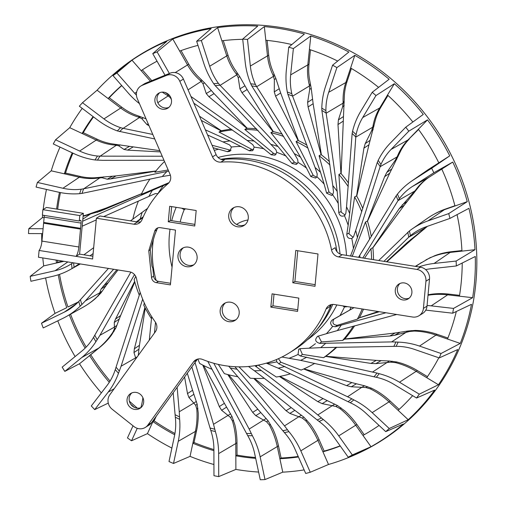 <?xml version="1.0" encoding="UTF-8"?>
<svg xmlns="http://www.w3.org/2000/svg" width="505" height="505" viewBox="0 0 505 505"><rect width="100%" height="100%" fill="white"/><g stroke="black" fill="none" stroke-linecap="round" stroke-linejoin="round"><path stroke-width="0.76" d="M79.279 221.007L42.37 215.111L42.874 209.67L79.784 215.566L79.279 221.007L80.333 220.35A3.503 0.966 99.1 0 1 80.573 220.287A3.503 0.966 99.1 0 1 81.071 223.09L44.162 217.194A3.503 0.966 -80.9 0 0 44.162 215.395M79.784 215.566L83.369 213.331L79.588 254.116L75.996 256.351A8.402 2.317 99.1 0 0 78.856 246.989L80.579 228.323L43.676 222.408L44.162 217.194M80.579 228.323L81.071 223.09M83.369 213.331L46.46 207.435L42.874 209.67M79.588 254.116L92.857 256.231M96.404 218.223L133.882 224.214A8.402 7.859 -121.9 0 0 139.083 223.191A8.402 7.859 -121.9 0 0 142.044 219.656A104.358 97.553 58.1 0 1 168.045 183.687A8.402 7.859 -121.9 0 0 170.015 174.212L137.303 98.658A10.504 9.822 58.1 0 1 140.857 86.02A10.504 9.822 58.1 0 1 142.246 85.313L166.536 75.403A10.504 9.822 58.1 0 1 179.818 81.311L212.523 156.866A8.402 7.859 -121.9 0 0 220.874 162.124A104.358 97.553 58.1 0 1 243.442 163.083A104.358 97.553 58.1 0 1 331.539 249.931A8.402 7.859 -121.9 0 0 338.634 256.925L416.909 269.43A10.504 9.822 58.1 0 1 425.936 281.216L423.411 308.404A10.504 9.822 58.1 0 1 418.998 315.726A10.504 9.822 58.1 0 1 412.497 317.007L334.222 304.502A8.402 7.859 -121.9 0 0 329.02 305.525A8.402 7.859 -121.9 0 0 326.053 309.06A104.358 97.553 58.1 0 1 289.232 352.932A104.358 97.553 58.1 0 1 224.656 365.626A104.358 97.553 58.1 0 1 202.568 359.453A8.402 7.859 -121.9 0 0 195.586 359.983A8.402 7.859 -121.9 0 0 193.503 361.933L147.933 424.983A10.504 9.822 58.1 0 1 145.326 427.419A10.504 9.822 58.1 0 1 133.964 426.536L112.198 409.265A10.504 9.822 58.1 0 1 109.837 394.752L155.407 331.703A8.402 7.859 -121.9 0 0 155.224 321.887A104.358 97.553 58.1 0 1 136.565 278.785A8.402 7.859 -121.9 0 0 129.469 271.791L38.462 257.247L39.093 250.455L92.617 259.002L96.404 218.223L99.99 215.989L137.467 221.973A8.402 7.859 58.1 0 0 140.712 221.809M289.232 352.932L293.878 350.034A104.358 97.553 -121.9 0 0 331.33 304.584M336.98 251.623A104.358 97.553 -121.9 0 0 248.088 160.192A104.358 97.553 -121.9 0 0 221.682 159.599M157.989 227.831A5.606 5.239 58.1 0 0 156.815 229.863L154.865 234.617L150.25 249.811L148.773 250.732L151.532 277.466A5.606 5.239 -121.9 0 0 156.335 282.655L170.406 284.902L175.494 230.091L160.319 227.667A5.606 5.239 -121.9 0 0 156.853 228.348A5.606 5.239 -121.9 0 0 154.707 231.176L148.773 250.732M170.557 283.273L158.45 281.342A5.606 5.239 58.1 0 1 153.64 276.153L152.826 268.262L151.917 265.939L150.25 249.811M402.794 299.938A8.755 8.187 -121.9 0 0 408.21 298.872A8.755 8.187 -121.9 0 0 411.676 289.851A8.755 8.187 -121.9 0 0 404.372 282.945A8.755 8.187 -121.9 0 0 398.95 284.012A8.755 8.187 -121.9 0 0 395.484 293.033A8.755 8.187 -121.9 0 0 402.794 299.938M170.797 97.616A8.755 8.187 -121.9 0 0 158.576 93.286A8.755 8.187 -121.9 0 0 155.616 103.815A8.755 8.187 -121.9 0 0 167.837 108.146A8.755 8.187 -121.9 0 0 170.797 97.616M128.554 395.516A8.755 8.187 -121.9 0 0 129.368 406.512A8.755 8.187 -121.9 0 0 139.986 408.343A8.755 8.187 -121.9 0 0 142.164 406.31A8.755 8.187 -121.9 0 0 141.349 395.308A8.755 8.187 -121.9 0 0 130.732 393.483A8.755 8.187 -121.9 0 0 128.554 395.516M237.571 226.783A10.302 9.633 -121.9 0 0 243.947 225.533A10.302 9.633 -121.9 0 0 248.024 214.909A10.302 9.633 -121.9 0 0 239.427 206.785A10.302 9.633 -121.9 0 0 233.051 208.041A10.302 9.633 -121.9 0 0 228.973 218.659A10.302 9.633 -121.9 0 0 237.571 226.783M228.771 321.66A10.018 9.361 -121.9 0 0 234.97 320.441A10.018 9.361 -121.9 0 0 238.934 310.12A10.018 9.361 -121.9 0 0 230.577 302.217A10.018 9.361 -121.9 0 0 224.378 303.436A10.018 9.361 -121.9 0 0 220.407 313.763A10.018 9.361 -121.9 0 0 228.771 321.66M186.642 266.703A10.075 9.418 -121.9 0 0 192.872 265.478A10.075 9.418 -121.9 0 0 196.862 255.094A10.075 9.418 -121.9 0 0 188.453 247.153A10.075 9.418 -121.9 0 0 182.223 248.378A10.075 9.418 -121.9 0 0 178.233 258.756A10.075 9.418 -121.9 0 0 186.642 266.703M292.793 282.75L295.791 250.423L318.005 253.971L315.006 286.297L292.793 282.75L294.907 281.436L297.754 250.739M272.062 293.834L298.821 298.108L297.584 311.389L270.832 307.109L272.062 293.834M168.266 221.783L169.699 206.292L196.186 210.522L194.747 226.019L168.266 221.783L170.374 220.47L171.662 206.602M43.67 222.415A8.402 2.317 -80.9 0 1 43.607 223.197L41.947 241.093A8.402 2.317 -80.9 0 1 39.093 250.455M220.874 162.124L224.46 159.889A8.402 7.859 58.1 0 1 216.115 154.631L183.403 79.07A10.504 9.822 -121.9 0 0 170.128 73.162L145.838 83.079A10.504 9.822 -121.9 0 0 144.449 83.786L140.857 86.02M168.84 107.401A8.755 8.187 58.1 0 1 157.724 102.496A8.755 8.187 58.1 0 1 159.687 92.712M418.998 315.726L422.584 313.491A10.504 9.822 -121.9 0 0 427.003 306.169L429.521 278.981A10.504 9.822 -121.9 0 0 420.495 267.195L342.22 254.69A8.402 7.859 58.1 0 1 335.124 247.696L331.539 249.931M326.053 309.06L329.639 306.819A8.402 7.859 58.1 0 1 330.977 304.666M409.214 298.127A8.755 8.187 58.1 0 1 404.903 298.625A8.755 8.187 58.1 0 1 397.776 292.357A8.755 8.187 58.1 0 1 400.061 283.438M145.326 427.419L148.912 425.185A10.504 9.822 -121.9 0 0 151.525 422.748L197.089 359.699A8.402 7.859 58.1 0 1 197.543 359.124M140.99 407.598A8.755 8.187 58.1 0 1 131.054 404.688A8.755 8.187 58.1 0 1 130.669 394.197A8.755 8.187 58.1 0 1 131.837 392.909M244.957 224.801A10.302 9.633 58.1 0 1 239.686 225.47A10.302 9.633 58.1 0 1 231.258 217.983A10.302 9.633 58.1 0 1 234.15 207.454M235.98 319.709A10.018 9.361 58.1 0 1 230.88 320.347A10.018 9.361 58.1 0 1 222.699 313.087A10.018 9.361 58.1 0 1 225.476 302.855M193.882 264.746A10.075 9.418 58.1 0 1 188.75 265.384A10.075 9.418 58.1 0 1 180.519 258.08A10.075 9.418 58.1 0 1 183.321 247.797M315.158 284.668L294.907 281.436M297.735 309.761L272.94 305.796L274.026 294.144M194.898 224.39L170.374 220.47M272.94 305.796L270.832 307.109M247.993 219.978A32.566 30.445 -121.9 0 0 237.306 223.955L236.561 224.422M282.251 134.128A126.768 118.511 -121.9 0 0 272.971 131.534L241.996 92.699L239.938 88.88L238.221 77.606L236.182 73.787A56.105 52.451 -121.9 0 1 226.777 55.885L227.976 55.114L223.279 40.634M306.971 145.15A126.768 118.511 -121.9 0 0 298.108 140.459L275.572 96.171L274.265 91.878L274.36 79.5L273.066 75.213A56.105 52.451 -121.9 0 1 267.498 55.872L268.698 55.089L267.107 40.387M329.494 161.65A126.768 118.511 -121.9 0 0 321.123 154.644L308.075 106.959L307.602 102.382L309.729 89.335L309.268 84.764A56.105 52.451 -121.9 0 1 307.804 64.892L309.003 64.091L310.48 49.825M348.507 183.069A126.768 118.511 -121.9 0 0 340.932 173.411L337.99 124.565L338.401 119.893L342.68 106.662L343.103 101.997A56.105 52.451 -121.9 0 1 345.805 82.53L347.004 81.709L351.392 68.472M362.786 208.477A126.768 118.511 -121.9 0 0 356.612 195.889L363.909 148.173L365.216 143.603L371.661 130.669L372.98 126.111A56.105 52.451 -121.9 0 1 379.728 107.95L380.934 107.123L387.973 95.445M371.301 236.555A126.768 118.511 -121.9 0 0 367.425 221.026L384.627 176.668L386.798 172.401L395.327 160.23L397.504 155.982A56.105 52.451 -121.9 0 1 407.983 139.973L418.557 129.488M373.498 259.684A126.768 118.511 -121.9 0 0 372.879 247.652L399.171 208.723L415.533 190.196A56.105 52.451 -121.9 0 1 427.722 178.114A56.105 52.451 -121.9 0 1 429.25 177.097L452.758 162.067L433.852 172.767L412.484 186.433A57.046 53.328 -121.9 0 0 399.36 198.635L398.085 200.504A177.558 165.981 -121.9 0 0 396.128 195.845L397.429 194.135A76.028 71.072 58.1 0 1 411.139 181.44A76.028 71.072 58.1 0 1 413.21 180.064L431.668 168.26L449.74 155.856L438.813 162.844A213.615 199.696 -121.9 0 0 418.386 129.255L427.495 119.881L408.804 131.167L391.072 149.429A57.046 53.328 -121.9 0 0 380.972 164.415L380.158 166.568A177.558 165.981 -121.9 0 0 377.292 162.395L378.176 160.388A76.028 71.072 58.1 0 1 390.441 142.965L405.755 127.191L423.285 114.401A227.408 212.586 58.1 0 0 394.329 83.735L375.973 95.552L362.704 117.558A57.046 53.328 -121.9 0 0 356.107 134.633L355.785 136.969A177.558 165.981 -121.9 0 0 352.149 133.465L352.566 131.262A76.028 71.072 58.1 0 1 360.74 111.302L372.204 92.289L389.128 79.247A227.408 212.586 58.1 0 0 354.813 55.323L336.885 67.588L328.698 92.308A57.046 53.328 -121.9 0 0 325.914 110.671L326.11 113.076A177.558 165.981 -121.9 0 0 321.874 110.418L321.799 108.127A76.028 71.072 58.1 0 1 325.504 86.557L332.574 65.195L348.867 52.04A227.408 212.586 58.1 0 0 310.796 35.975L293.373 48.587L290.659 74.866A57.046 53.328 -121.9 0 0 291.808 93.659L292.515 96.013A177.558 165.981 -121.9 0 0 287.882 94.321L287.313 92.049A76.028 71.072 58.1 0 1 286.373 69.886L288.721 47.18L304.376 34.043A227.408 212.586 58.1 0 0 264.336 26.588L247.482 39.434L250.354 66.048A57.046 53.328 -121.9 0 0 255.391 84.386L256.584 86.582A177.558 165.981 -121.9 0 0 251.768 85.938L250.726 83.792A76.028 71.072 58.1 0 1 245.184 62.064L242.697 39.074L257.746 26.102A227.408 212.586 58.1 0 0 217.605 27.611L201.337 40.558L209.67 66.256A57.046 53.328 -121.9 0 0 218.362 83.287L219.984 85.225A177.558 165.981 -121.9 0 0 215.206 85.654L213.741 83.735A76.028 71.072 58.1 0 1 203.856 63.466L196.653 41.265A224.58 209.941 58.1 0 1 201.337 40.558M379.362 311.711L359.32 317.841A126.768 118.511 -121.9 0 0 363.505 309.18M447.903 338.022L437.242 334.354L435.992 335.074A76.968 71.95 58.1 0 0 414.22 331.065L409.549 331.495L394.594 335.307L389.772 336.027L344.612 339.139A126.768 118.511 -121.9 0 0 354.611 325.851M427.457 376.642L417.414 370.582L416.183 371.314A76.968 71.95 58.1 0 0 395.472 362.622L390.832 362.154L375.796 363.644L370.941 363.423L325.599 356.404A126.768 118.511 -121.9 0 0 336.784 347.238M231.227 129.129A126.768 118.511 -121.9 0 0 221.064 130.845L201.299 120.405M256.609 128.813A126.768 118.511 -121.9 0 0 246.882 128.276L208.912 96.72L206.242 93.532L203.004 83.754L200.346 80.566A56.105 52.451 -121.9 0 1 187.538 64.937L188.744 64.179L181.024 50.601M227.976 55.114A56.175 52.514 58.1 0 0 234.32 68.623L239.749 76.665L247.109 89.562L273.325 131.622M297.439 163.538L294.56 162.32L270.907 132.682L272.971 131.534M237.994 74.077L220.104 85.345L222.358 87.662C245.43 111.453 263.995 131.085 278.04 146.564L292.048 163.525L296.403 164.415L298.032 162.389A110.879 103.651 58.1 0 1 306.472 168.045L310.796 176.523L315.625 178.069L316.951 176.756A110.879 103.651 58.1 0 1 324.128 184.085L326.628 193.213L331.81 195.479L332.675 194.797A110.879 103.651 58.1 0 1 338.243 203.452L338.811 212.801C339.77 215.894 341.651 216.853 344.46 215.673L344.202 215.837M251.768 85.938L294.251 153.602L297.685 159.561L298.032 162.389M270.907 132.682A126.768 118.511 58.1 0 1 283.69 136.445M268.698 55.089A56.175 52.514 58.1 0 0 272.151 69.513L275.875 78.54L280.647 92.971L298.436 140.617M316.641 177.223L313.264 175.38L296.056 141.57L298.108 140.459M274.663 75.611L256.673 86.727L258.383 89.398C275.938 116.8 289.977 139.386 300.513 157.15L306.472 168.045M287.882 94.321L315.082 167.527L317.209 173.966L316.951 176.756M296.056 141.57A126.768 118.511 58.1 0 1 308.069 148.123M309.003 64.091A56.175 52.514 58.1 0 0 309.401 78.755L311.238 88.356L313.132 103.702L321.395 154.852M332.795 194.659L329.045 192.115L319.084 155.723L321.123 154.644M310.632 85.231L292.578 96.171L293.683 99.062C305.007 128.718 313.959 153.148 320.542 172.331L324.128 184.085M321.874 110.418L332.789 185.569L333.515 192.184L332.675 194.797M319.084 155.723A126.768 118.511 58.1 0 1 329.98 165.059M347.004 81.709A56.175 52.514 58.1 0 0 344.334 95.931L341.134 173.644M345.155 215.023L341.254 212.245L341.165 211.74L338.918 174.459L340.932 173.411M344.221 102.477L326.129 113.234L326.59 116.201C331.28 146.652 334.815 171.725 337.188 191.408L338.243 203.452M352.149 133.465L346.537 206.88L345.843 213.35L344.46 215.673A110.879 103.651 58.1 0 1 348.16 225.249L346.771 234.383C347.074 237.577 348.734 238.916 351.758 238.404A110.879 103.651 58.1 0 1 353.418 248.454L350.489 256.01M338.918 174.459A126.768 118.511 58.1 0 1 348.235 186.585M380.934 107.123A56.175 52.514 58.1 0 0 375.316 120.228L368.959 144.784L356.738 196.117M353.134 237.375L349.037 233.847L349.056 233.342L354.624 196.918L356.612 195.889M373.851 126.547L355.772 137.12L355.577 140.018C353.538 169.768 351.568 194.255 349.668 213.482L348.16 225.249M377.292 162.395L355.697 230.463L353.62 236.479L352.263 238.158M354.624 196.918A126.768 118.511 58.1 0 1 361.744 211.728M409.195 139.134A56.175 52.514 58.1 0 0 400.901 150.522L389.69 173.215L367.488 221.215M352.225 256.389L365.475 222.048L367.425 221.026M398.142 156.316L380.107 166.713L357.414 237.52L353.418 248.454M358.525 257.291L396.128 195.845M365.475 222.048A126.768 118.511 58.1 0 1 369.666 239.225M428.335 177.697A56.175 52.514 58.1 0 0 419.882 185.379L404.265 205.213L372.892 247.778M364.49 258.244L370.96 248.662L372.879 247.652M415.962 190.385L398.009 200.63L362.824 257.979M370.96 248.662A126.768 118.511 58.1 0 1 371.585 259.381M378.712 260.517L409.435 230.924A76.028 71.072 58.1 0 1 412.093 228.98A76.028 71.072 58.1 0 1 427.988 220.868L448.724 213.59L467.251 201.665L454.98 205.977A213.615 199.696 -121.9 0 0 441.787 169.08M427.432 226.316L411.998 239.282L386.862 261.824M411.998 239.282L406.866 242.836L386.464 261.754M406.866 242.836L426.22 227.174A56.105 52.451 -121.9 0 1 427.053 226.448M426.466 227.174L408.633 237.281L383.952 261.356M347.15 306.699L344.46 306.964L342.75 305.866M461.93 250.549L451.47 251.698L450.189 252.418A76.968 71.95 58.1 0 0 429.345 258.112L415.262 266.356M359.32 317.841L357.344 319.16L337.308 325.283C333.13 324.961 331.962 322.929 333.824 319.198L354.011 307.665M351.026 307.185A117.293 109.648 58.1 0 1 349.744 310.057L353.967 307.659M349.744 310.057L332.195 320.031C330.036 322.19 330.194 324.305 332.675 326.369A110.879 103.651 58.1 0 1 326.381 333.717L317.803 336.242C314.52 339.442 315.12 341.822 319.614 343.381L391.653 341.904L408.091 330.99L415.407 330.396L420.116 330.636A76.899 71.887 -121.9 0 1 437.242 334.354M385.953 312.765L335.396 326.722L332.675 326.369M362.199 308.972A126.768 118.511 58.1 0 1 357.344 319.16M378.195 311.528L359.352 317.778M341.336 325.005A117.293 109.648 58.1 0 1 337.296 330.598L396.722 314.489M337.296 330.598L326.381 333.717M317.317 336.463L317.803 336.242M318.377 336.065L321.502 341.898L342.611 340.439L344.612 339.139M351.821 398.798L353.841 399.891A76.028 71.072 58.1 0 1 372.166 412.635L389.241 428.518A224.58 209.941 58.1 0 1 385.725 431.636L365.961 413.248A57.046 53.328 -121.9 0 0 350.249 402.744L348.09 401.721A177.558 165.981 -121.9 0 0 351.821 398.798L278.867 363.852L276.797 361.851L276.456 359.554M281.929 357.029L300.671 360.355L374.047 376.793A177.558 165.981 -121.9 0 0 377.027 373.069L379.186 373.681A76.028 71.072 58.1 0 1 399.505 382.228L419.289 394.165L438.447 384.747L426.738 377.683A213.615 199.696 -121.9 0 0 438.82 357.786M377.027 373.069L300.437 355.981L298.032 354.472L298.79 349.163L300.38 348.652L320.681 347.629L393.849 346.367A177.558 165.981 -121.9 0 0 395.945 342.018L398.136 342.125A76.028 71.072 58.1 0 1 419.503 346.077L441.054 353.494L460.257 343.425L447.499 339.032A213.615 199.696 -121.9 0 0 456.312 311.497M215.206 85.654L275.863 149.638L276.791 152.365L275.042 155.155L271.267 154.814L254.173 141.078L190.928 96.455M193.838 103.171L247.198 140.485L252.759 144.657L254.23 147.157L252.538 150.724L249.419 150.812L230.021 140.939L205.39 129.861M207.618 134.999L229.453 144.853L231.404 147.012L229.945 151.33L227.528 151.689L213.123 147.719M157.964 193.686L155.306 193.598L148.924 196.413A117.293 109.648 58.1 0 1 152.333 190.36L168.165 183.58M284.87 366.46A117.293 109.648 58.1 0 1 278.217 368.183L266.337 363.145M307.28 339.859A102.957 96.247 -121.9 0 0 336.829 304.919M346.499 255.372A102.957 96.247 -121.9 0 0 257.777 155.433A102.957 96.247 -121.9 0 0 218.078 157.484M348.09 401.721L345.319 400.351C318.295 387.032 295.93 376.307 278.217 368.183M321.496 417.995L323.276 419.516A76.028 71.072 58.1 0 1 338.741 435.865L352.326 454.961A224.58 209.941 58.1 0 1 348.197 457.183L332.479 435.083A57.046 53.328 -121.9 0 0 319.122 421.473L317.19 419.983A177.558 165.981 -121.9 0 0 321.496 417.995L312.216 410.35C293.916 395.731 279.423 384.311 261.3 370.556L254.905 365.696M338.741 435.865L355.709 425.223A76.968 71.95 58.1 0 0 339.941 408.583L335.92 406.474L322.152 403.628L327.253 400.623L337.485 405.553L344.846 410.956A76.899 71.887 -121.9 0 1 356.921 424.471L355.709 425.223L362.962 435.417A213.615 199.696 -121.9 0 0 363.587 435.07A213.615 199.696 -121.9 0 0 379.066 425.437M279.423 376.49L317.834 401.652L322.152 403.628M290.394 373.839A126.768 118.511 58.1 0 1 276.342 377.027L258.175 365.121M317.834 401.652L323.042 398.571L279.947 376.389M323.042 398.571L327.253 400.623M317.19 419.983L314.697 417.982C290.432 398.514 270.314 382.765 254.35 370.739L248.479 366.485M234.844 366.718L237.123 369.275C252.342 386.893 264.469 401.462 279.757 420.084L284.511 425.892L298.821 416.751L289.82 413.406L294.87 410.363L303.84 417.13L309.963 423.903A76.899 71.887 -121.9 0 1 319.084 439.609L317.885 440.373L322.929 451.805A213.615 199.696 -121.9 0 0 340.263 446.022M253.756 378.403L286.038 410.704L289.82 413.406M264.304 378.314A126.768 118.511 58.1 0 1 250.354 378.232L238.979 366.851M286.038 410.704L291.196 407.579L254.476 378.428M291.196 407.579L294.87 410.363M282.794 430.727A177.558 165.981 -121.9 0 0 287.465 429.761L288.923 431.655A76.028 71.072 58.1 0 1 300.816 450.839L310.259 472.251A224.58 209.941 58.1 0 1 305.714 473.475L294.781 448.692A57.046 53.328 -121.9 0 0 284.41 432.615L280.717 428.183C260.454 403.394 243.612 383.308 230.204 367.911L228.683 366.188M213.785 363.265L249.167 429.067L263.591 420.059L255.776 415.659L260.782 412.56L268.123 420.829L272.732 428.638A76.899 71.887 -121.9 0 1 278.476 445.795L277.277 446.572L279.877 458.71A213.615 199.696 -121.9 0 0 298.43 456.962M227.799 374.571L252.677 412.364L255.776 415.659M237.823 376.743A126.768 118.511 58.1 0 1 224.378 373.624L218.305 364.402M252.677 412.364L257.79 409.189L228.664 374.792M257.79 409.189L260.782 412.56M246.503 433.448A177.558 165.981 -121.9 0 0 251.332 433.555L252.393 435.727A76.028 71.072 58.1 0 1 260.151 456.848L265.018 479.58A224.58 209.941 58.1 0 1 260.264 479.75L254.621 453.44A57.046 53.328 -121.9 0 0 247.721 435.651L207.782 361.403M212.226 369.382A126.768 118.511 58.1 0 1 199.633 363.423L197.884 359.042M195.044 362.533L213.527 424.288L228.026 415.432L221.613 410.275L226.587 407.118L232.003 416.467L234.901 424.945A76.899 71.887 -121.9 0 1 236.996 442.752L235.797 443.548L235.835 455.819A213.615 199.696 -121.9 0 0 255.675 458.338M202.77 365.071L219.309 406.569L221.613 410.275M219.309 406.569L224.39 403.331L203.666 365.519M224.39 403.331L226.587 407.118M210.023 428.019A177.558 165.981 -121.9 0 0 214.783 429.193L215.389 431.541A76.028 71.072 58.1 0 1 218.646 453.623L218.715 476.606A224.58 209.941 58.1 0 1 213.968 475.71L213.893 449.109A57.046 53.328 -121.9 0 0 210.781 430.437L191.843 366.952M177.141 387.297L179.256 411.777L193.8 403.085L188.933 397.511L193.888 394.291L197.171 404.252L198.225 412.989A76.899 71.887 -121.9 0 1 196.584 430.613L195.384 431.428L192.853 443.257A213.615 199.696 -121.9 0 0 213.899 450.662M184.584 377.001L187.5 393.578L188.933 397.511M187.5 393.578L192.569 390.283L187.311 373.227M192.569 390.283L193.888 394.291M175.058 414.693A177.558 165.981 -121.9 0 0 179.515 416.884L179.641 419.308A76.028 71.072 58.1 0 1 178.252 441.301L173.512 463.464A224.58 209.941 58.1 0 1 169.005 461.551L174.49 435.903A57.046 53.328 -121.9 0 0 175.311 417.218L173.19 392.764M155.527 322.341L154.467 333.003M151.689 316.648L149.297 340.162M142.669 299.149L121.086 366.226L135.624 357.875L133.983 352.534L138.938 349.189L138.275 355.4M144.897 307.425L134.368 348.772L133.983 352.534M151.481 318.743A126.768 118.511 58.1 0 1 143.755 305.184L144.316 302.987M134.368 348.772L139.443 345.338L145.257 308.119M139.443 345.338L138.938 349.189M116.055 367.192A177.558 165.981 -121.9 0 0 119.325 371.055L118.467 373.296A76.028 71.072 58.1 0 1 108.19 392.101L94.719 409.599A224.58 209.941 58.1 0 1 91.291 405.957L106.883 385.706A57.046 53.328 -121.9 0 0 115.279 369.578L140.175 292.439M139.304 295.217A126.768 118.511 58.1 0 1 134.16 279.587L135.75 276.45M134.494 274.6L99.908 335.32L114.389 327.12L114.281 322.424L119.256 319.021L115.929 327.852L111.605 334.922A76.899 71.887 -121.9 0 1 99.857 347.276L89.568 355.533A213.615 199.696 -121.9 0 0 109.276 382.317M134.652 281.411L115.531 319.04L114.281 322.424M115.531 319.04L120.619 315.549L134.797 281.935M120.619 315.549L119.256 319.021M94.782 335.238A177.558 165.981 -121.9 0 0 97.206 339.682L95.906 341.677A76.028 71.072 58.1 0 1 81.797 357.515L64.81 371.39A224.58 209.941 58.1 0 1 62.178 367.122L81.842 351.063A57.046 53.328 -121.9 0 0 93.526 337.384L130.858 272.138M113.606 269.253L85.414 300.841L99.801 292.78L101.082 289.043L106.088 285.59L100.823 293.108L95.035 298.891A76.899 71.887 -121.9 0 1 89.707 302.994L88.482 303.846A76.968 71.95 58.1 0 1 82.87 307.337L66.155 316.648A76.028 71.072 58.1 0 1 62.917 318.333L43.203 327.934A224.58 209.941 58.1 0 1 41.492 323.238L64.305 312.128A57.046 53.328 -121.9 0 0 70.896 308.271A57.046 53.328 -121.9 0 0 78.73 301.542L80.409 299.724A177.558 165.981 -121.9 0 0 81.879 304.547L80.181 306.2A76.028 71.072 58.1 0 1 66.155 316.648M116.857 269.771L101.082 289.043M103.096 286.215L108.221 282.667L117.968 269.954M108.221 282.667L106.088 285.59M80.409 299.724L108.43 268.426M143.3 216.746L136.426 221.809M93.128 253.548L90.06 255.789M79.165 263.755L78.281 264.399L79.38 263.787M137.038 221.91L142.984 217.447M140.182 219.05A117.293 109.648 58.1 0 1 142.195 212.308L130.473 220.855M93.671 247.69L83.912 254.804M142.195 212.308L147.555 208.388M132.847 219.126A126.768 118.511 58.1 0 1 138.383 201.104M148.924 196.413L103.702 216.582M96.247 219.915L82.176 226.208M83.136 215.837A56.175 52.514 58.1 0 0 86.09 215.098L105.848 208.148L141.621 193.674M105.848 208.148L100.388 211.191L141.589 193.75M169.074 182.614L141.293 194.375A126.768 118.511 58.1 0 1 149.916 179.117M100.388 211.191L89.574 214.202A56.105 52.451 -121.9 0 1 83.098 216.266M152.333 190.36L82.637 221.215M82.018 193.39L79.651 193.667A76.028 71.072 58.1 0 1 58.132 192.096L36.063 187.071A224.58 209.941 58.1 0 1 37.402 182.438L62.942 188.251A57.046 53.328 -121.9 0 0 81.179 189.217L83.628 188.807A177.558 165.981 -121.9 0 0 82.018 193.39L162.32 176.535L170.381 175.222M72.24 152.826A213.615 199.696 -121.9 0 0 64.35 173.808L79.335 177.223L80.592 176.504A56.175 52.514 58.1 0 0 94.833 177.773L116.062 175.904L155.906 170.98M116.062 175.904L110.664 178.928L155.774 171.144M168.178 169.97L154.883 172.262A126.768 118.511 58.1 0 1 164.504 161.493M110.664 178.928L107.237 179.199L102.042 177.735L98.627 177.987A56.105 52.451 -121.9 0 1 79.335 177.223L62.942 188.251M100.88 177.173L83.798 188.769L168.676 171.119M163.974 160.262L102.565 160.331L95.041 159.971A76.028 71.072 58.1 0 1 74.071 153.684L53.284 143.95A224.58 209.941 58.1 0 1 55.582 139.778L79.638 151.046A57.046 53.328 -121.9 0 0 97.49 156.026L99.984 156.146A177.558 165.981 -121.9 0 0 97.427 160.205M93.116 116.611A213.615 199.696 -121.9 0 0 82.1 133.471L96.221 140.081L97.465 139.361A56.175 52.514 58.1 0 0 111.289 143.742L159.826 150.673M132.91 147.1L127.576 150.124L160.356 151.898M127.576 150.124L124.053 149.467L118.662 145.768L115.153 145.099A56.105 52.451 -121.9 0 1 96.221 140.081L79.638 151.046M117.419 144.544L100.16 156.146L162.231 156.234M154.751 138.951L117.318 130.921A76.028 71.072 58.1 0 1 97.882 120.209L79.348 106.214A224.58 209.941 58.1 0 1 82.485 102.711L103.942 118.902A57.046 53.328 -121.9 0 0 120.562 127.658L122.999 128.308A177.558 165.981 -121.9 0 0 119.622 131.647M231.012 150.351L212.043 145.232M149.007 125.695L146.911 124.552L141.791 118.65L138.376 117.072A56.105 52.451 -121.9 0 1 120.695 108.038L121.926 107.306L109.263 97.755A213.691 199.765 58.1 0 1 121.768 85.616M121.926 107.306A56.175 52.514 58.1 0 0 134.69 114.597L140.605 116.762L123.169 128.339L152.8 134.45M199.475 116.188L221.373 130.776M253.611 149.777L251.97 149.467L219.006 132.064L221.064 130.845M162.263 92.131A56.105 52.451 -121.9 0 0 167.224 95.224L170.349 97.654L171.391 99.548M219.006 132.064A126.768 118.511 58.1 0 1 232.426 129.974M188.744 64.179A56.175 52.514 58.1 0 0 197.676 76.141L204.538 82.833L214.07 93.627L247.235 128.283M276.102 154.24L273.641 153.419L244.818 129.463L246.882 128.276M244.818 129.463A126.768 118.511 58.1 0 1 258.08 130.366M348.197 457.183L365.317 449.791A227.408 212.586 58.1 0 1 352.742 455.775L354.106 455.182A227.629 212.788 -121.9 0 0 475.874 282.832A227.629 212.788 -121.9 0 0 358.007 55.411A227.629 212.788 -121.9 0 0 115.67 72.486L114.54 73.446A227.408 212.586 58.1 0 1 126.692 63.895L113.025 75.636A224.58 209.941 58.1 0 1 116.87 72.954L134.715 93.318A57.046 53.328 -121.9 0 0 136.432 95.199M151.784 80.655L142.328 69.86M97.465 139.361L83.268 132.708A213.691 199.765 58.1 0 1 93.507 116.901M80.592 176.504L65.524 173.07A213.691 199.765 58.1 0 1 72.941 153.154M57.684 209.228A213.691 199.765 58.1 0 1 60.449 192.582M62.809 261.142L57.696 262.297A213.691 199.765 58.1 0 1 57.456 260.283M78.344 301.946L67.973 306.989A213.691 199.765 58.1 0 1 59.521 274.366M86.153 347.105A213.691 199.765 58.1 0 1 70.561 314.192M110.065 381.073A213.691 199.765 58.1 0 1 90.742 354.725L99.857 347.276M137.392 408.173A213.691 199.765 58.1 0 1 129.362 401.14M174.945 433.498A213.691 199.765 58.1 0 1 154.12 420.854L156.26 416.196M213.893 449.57A213.691 199.765 58.1 0 1 194.04 442.513L196.584 430.613M255.492 457.505A213.691 199.765 58.1 0 1 237.034 455.087L236.996 442.752M298.202 456.457A213.691 199.765 58.1 0 1 281.089 457.997L278.476 445.795M340.136 445.846A213.691 199.765 58.1 0 1 324.153 451.098L319.084 439.609M364.238 434.704A213.691 199.765 58.1 0 1 364.212 434.723L356.921 424.471M399.133 409.391L390.22 401.103A76.899 71.887 -121.9 0 0 375.758 390.403L371.472 388.194L364.484 385.757L361.814 387.297L351.265 386.779L356.423 383.794L364.484 385.757M417.414 370.582A76.899 71.887 -121.9 0 0 401.248 363.202L396.64 361.952L389.323 360.999L372.759 371.907M459.563 295.337L448.775 294.093A76.899 71.887 -121.9 0 0 431.497 294.213L428.057 294.775M451.47 251.698A76.899 71.887 -121.9 0 0 434.843 255.65L425.999 259.81M454.917 205.731L445.202 209.139A76.899 71.887 -121.9 0 0 434.729 213.849L433.429 214.575A76.968 71.95 58.1 0 1 443.908 209.865L454.98 205.977M418.853 266.93A76.028 71.072 58.1 0 1 434.085 263.459L456.129 261.047A224.58 209.941 58.1 0 1 456.324 265.971L475.287 256.483A227.408 212.586 58.1 0 1 474.397 283.589A227.408 212.586 58.1 0 1 472.636 297.697L459.424 296.183A213.615 199.696 -121.9 0 0 461.311 281.5A213.615 199.696 -121.9 0 0 462.22 263.023M427.066 305.506A76.028 71.072 58.1 0 1 431.207 305.86L453.528 308.422L472.636 297.697M453.528 308.422A224.58 209.941 58.1 0 1 452.695 313.207L426.864 310.24A57.046 53.328 -121.9 0 0 425.784 310.127M460.257 343.425A227.408 212.586 58.1 0 0 471.493 304.3L452.695 313.207M441.054 353.494A224.58 209.941 58.1 0 1 439.23 357.925L414.283 349.334A57.046 53.328 -121.9 0 0 396.135 346.348L393.849 346.367M438.447 384.747A227.408 212.586 58.1 0 0 457.751 349.536L439.23 357.925M419.289 394.165A224.58 209.941 58.1 0 1 416.549 398.022L393.66 384.21A57.046 53.328 -121.9 0 0 376.326 377.304L374.047 376.793M389.241 428.518L408.223 419.724A227.408 212.586 58.1 0 0 434.685 390.075L416.549 398.022M352.326 454.961L370.998 446.723A227.408 212.586 58.1 0 0 403.388 424.023L385.725 431.636M352.742 455.775A227.408 212.586 58.1 0 1 328.515 464.48L322.929 451.805L324.153 451.098M310.259 472.251L328.515 464.48M304.136 469.902A227.408 212.586 58.1 0 1 282.762 472.162L279.877 458.71L281.089 457.997M265.018 479.58L282.762 472.162M258.611 472.055A227.408 212.586 58.1 0 1 235.879 469.423L235.835 455.819L237.034 455.087M218.715 476.606L235.879 469.423M213.937 464.512A227.408 212.586 58.1 0 1 190.05 456.375L192.853 443.257L194.04 442.513M173.512 463.464L190.05 456.375M171.883 448.08A227.408 212.586 58.1 0 1 147.422 433.637L152.939 421.618A213.615 199.696 -121.9 0 0 174.717 434.761M137.246 428.316L131.527 440.777L147.422 433.637M131.527 440.777A224.58 209.941 58.1 0 1 127.462 437.936L133.036 425.797M94.719 409.599L108.278 403.097M101.353 392.89A227.408 212.586 58.1 0 1 79.512 363.745L90.742 354.725M64.81 371.39L79.512 363.745M75.106 356.568A227.408 212.586 58.1 0 1 57.778 320.839M58.258 274.789A213.615 199.696 -121.9 0 0 66.748 307.684L55.032 313.384L41.492 323.238M55.032 313.384A227.408 212.586 58.1 0 1 45.601 277.933M73.648 262.871A177.558 165.981 -121.9 0 0 74.052 267.284L72.038 268.534A76.028 71.072 58.1 0 1 70.195 269.594A76.028 71.072 58.1 0 1 52.419 276.393L30.9 281.266A224.58 209.941 58.1 0 1 30.186 276.361L55.089 270.718A57.046 53.328 -121.9 0 0 71.577 263.717L72.972 262.764M56.143 260.075A213.615 199.696 -121.9 0 0 56.484 263.004L43.701 265.901L30.186 276.361M43.701 265.901A227.408 212.586 58.1 0 1 42.792 257.941M41.801 242.343A227.408 212.586 58.1 0 1 41.713 233.613M42.641 233.619L28.482 233.569A224.58 209.941 58.1 0 1 28.804 228.689L43.095 228.733M42.622 215.149A227.408 212.586 -121.9 0 0 42.414 217.623L28.804 228.689M59.464 192.386A213.615 199.696 -121.9 0 0 56.611 209.057M44.124 217.63L42.414 217.623M43.209 209.461A227.408 212.586 58.1 0 1 46.466 189.438M242.697 39.074A224.58 209.941 58.1 0 1 247.482 39.434M288.721 47.18A224.58 209.941 58.1 0 1 293.373 48.587M332.574 65.195A224.58 209.941 58.1 0 1 336.885 67.588M372.204 92.289A224.58 209.941 58.1 0 1 375.973 95.552M405.755 127.191A224.58 209.941 58.1 0 1 408.804 131.167M427.495 119.881A227.408 212.586 58.1 0 1 449.74 155.856M431.668 168.26A224.58 209.941 58.1 0 1 433.852 172.767M452.758 162.067A227.408 212.586 58.1 0 1 467.251 201.665M448.724 213.59A224.58 209.941 58.1 0 1 449.942 218.412L425.942 226.84A57.046 53.328 -121.9 0 0 418.178 230.337A57.046 53.328 -121.9 0 0 410.401 235.69L408.734 237.18A177.558 165.981 -121.9 0 0 407.769 232.256M456.129 261.047L475.003 249.697A227.408 212.586 58.1 0 0 468.943 208.319L449.942 218.412M65.524 173.07L64.35 173.808L51.232 170.823L37.402 182.438M51.232 170.823A227.408 212.586 58.1 0 1 60.007 147.094M83.268 132.708L82.1 133.471L69.747 127.683L55.582 139.778M69.747 127.683A227.408 212.586 58.1 0 1 82.208 108.373M121.654 85.484A213.615 199.696 -121.9 0 0 108.108 98.538L97.093 90.218L82.485 102.711M97.093 90.218A227.408 212.586 58.1 0 1 114.54 73.446M157.042 61.2A213.615 199.696 -121.9 0 0 141.141 70.643L131.982 60.183L116.87 72.954M131.982 60.183A227.408 212.586 58.1 0 1 166.776 41.385L152.75 53.644A224.58 209.941 58.1 0 1 157.112 51.908L169.371 73.478M197.985 45.362A213.615 199.696 -121.9 0 0 179.673 51.093L172.786 38.986L157.112 51.908M172.786 38.986A227.408 212.586 58.1 0 1 211.153 28.589L196.653 41.265M242.722 39.314A213.615 199.696 -121.9 0 0 221.884 40.804L217.605 27.611M221.884 40.804L226.777 55.885L209.67 66.256M291.846 44.56A213.615 199.696 -121.9 0 0 265.813 40.255L267.498 55.872L250.354 66.048M265.813 40.255L264.336 26.588M337.7 61.061A213.615 199.696 -121.9 0 0 309.401 49.465L310.796 35.975M309.401 49.465L307.804 64.892L290.659 74.866M378.58 87.378A213.615 199.696 -121.9 0 0 350.609 68.017L354.813 55.323M350.609 68.017L345.805 82.53L328.698 92.308M412.856 122.014A213.615 199.696 -121.9 0 0 387.512 95.035L394.329 83.735M387.512 95.035L379.728 107.95L362.704 117.558M418.386 129.255L407.983 139.973L391.072 149.429M411.139 181.44L426.864 170.538A76.968 71.95 58.1 0 1 428.96 169.143L438.813 162.844M475.003 249.697L461.955 251.124A213.615 199.696 -121.9 0 0 457.063 214.631M434.085 263.459L450.189 252.418L461.955 251.124M456.324 265.971L430.809 268.767A57.046 53.328 -121.9 0 0 425.652 269.594M428.013 295.255A76.968 71.95 58.1 0 1 447.512 294.813L459.424 296.183M419.503 346.077L435.992 335.074L447.499 339.032M399.505 382.228L416.183 371.314L426.738 377.683M408.223 419.724L398.117 410.319A213.615 199.696 -121.9 0 0 412.629 395.655M347.787 396.627L361.814 387.297L365.904 387.543L370.316 388.869A76.968 71.95 58.1 0 1 388.995 401.835L398.117 410.319M370.998 446.723L362.962 435.417L364.212 434.723M153.993 419.327L152.939 421.618L154.12 420.854M140.819 407.668A57.046 53.328 -121.9 0 0 142.871 397.637M130.694 404.183A213.615 199.696 -121.9 0 0 134.324 407.352M69.33 314.874A213.615 199.696 -121.9 0 0 85.111 348.147M67.973 306.989L78.174 302.116M57.696 262.297L56.484 263.004L63.92 261.319M109.263 97.755L108.108 98.538L120.695 108.038L103.942 118.902M139.462 103.639A76.028 71.072 58.1 0 1 128.447 93.229L113.025 75.636M141.141 70.643L150.408 81.21M165.04 75.245A76.028 71.072 58.1 0 1 164.327 74.02L152.75 53.644M179.673 51.093L187.538 64.937L175.197 72.587M165.072 92.465L169.358 95.142M140.605 116.762L146.052 118.858M102.389 290.994L99.801 292.78L99.283 294.175L97.168 296.669A76.968 71.95 58.1 0 1 88.482 303.846M116.958 325.365L114.389 327.12L114.395 328.9L112.987 331.974A76.968 71.95 58.1 0 1 98.639 348.128L81.797 357.515M196.363 401.424L193.8 403.085L195.65 405.244L196.78 409.012A76.968 71.95 58.1 0 1 195.384 431.428L178.252 441.301M230.602 413.803L228.026 415.432L230.476 417.439L232.458 421.056A76.968 71.95 58.1 0 1 235.797 443.548L218.646 453.623M266.179 418.462L263.591 420.059L266.589 421.782L269.361 425.058A76.968 71.95 58.1 0 1 277.277 446.572L260.151 456.848M301.434 415.173L298.821 416.751L302.293 418.071L305.752 420.835A76.968 71.95 58.1 0 1 317.885 440.373L300.816 450.839M351.265 386.779L346.588 385.643L351.852 382.588L356.423 383.794M351.852 382.588L303.966 368.865M370.941 363.423L376.276 360.387L389.323 360.999M376.276 360.387L325.788 356.271M278.463 358.676L280.849 362.205L301.138 370.064A126.768 118.511 58.1 0 0 314.767 363.36M346.588 385.643L303.644 369.003M299.913 348.709L302.381 354.396L323.579 357.679L325.605 356.404M336.115 347.251A126.768 118.511 58.1 0 1 323.579 357.679M395.945 342.018L391.653 341.904M389.772 336.027L395.162 332.991L408.091 330.99M395.162 332.991L344.713 339.025M394.594 335.307L399.878 332.341M375.796 363.644L381.016 360.677M412.093 228.98L427.817 218.072A76.968 71.95 58.1 0 1 433.429 214.575M287.465 429.761L284.511 425.892M251.332 433.555L249.167 429.067M214.783 429.193L213.527 424.288M179.515 416.884L179.256 411.777M135.877 358.727L135.624 357.875L137.322 356.726M119.325 371.055L121.086 366.226M97.206 339.682L99.908 335.32M81.879 304.547L85.414 300.841M74.052 267.284L78.281 264.399M220.824 159.296A102.957 96.247 58.1 0 1 251.761 159.182A102.957 96.247 58.1 0 1 340.061 254.028M332.757 304.408A102.957 96.247 58.1 0 1 317.052 329.399M153.381 239.503A94.555 88.388 -121.9 0 0 156.152 280.408M184.66 208.679A85.799 80.207 -121.9 0 0 184.205 209.676L181.705 208.205M185.575 208.824L184.205 209.676A87.548 81.842 58.1 0 0 180.171 222.036M353.222 326.224A126.768 118.511 58.1 0 1 342.611 340.439M80.516 229.093L43.607 223.197M41.947 241.093L78.856 246.989M133.882 224.214L137.467 221.973M212.523 156.866L216.115 154.631M183.403 79.07L179.818 81.311M166.536 75.403L170.128 73.162M145.838 83.079L142.246 85.313M342.22 254.69L338.634 256.925M423.411 308.404L427.003 306.169M429.521 278.981L425.936 281.216M416.909 269.43L420.495 267.195M197.089 359.699L193.503 361.933M147.933 424.983L151.525 422.748M158.45 281.342L156.335 282.655M156.815 229.863L154.707 231.176M151.532 277.466L153.64 276.153M247.109 89.562L241.996 92.699M294.428 162.162L291.909 163.355M280.647 92.971L275.572 96.171M313.163 175.197L310.689 176.333M313.132 103.702L308.075 106.959M328.989 191.913L326.565 193.005M343.034 121.244L337.99 124.565M341.146 211.532L338.792 212.586M368.959 144.784L363.909 148.173M349.081 233.14L346.796 234.175M389.69 173.215L384.627 176.668M352.421 255.719L351.461 256.161M404.265 205.213L399.171 208.723M415.785 266.444L421.397 262.556M334.379 318.807L332.372 319.924M335.396 326.722L337.308 325.283M319.614 343.381L321.502 341.898M276.797 361.851A110.879 103.651 58.1 0 1 267.227 363.499M298.032 354.472A110.879 103.651 58.1 0 1 289.214 358.209M315.423 343.671A110.879 103.651 58.1 0 1 309.186 348.141M344.46 306.964A110.879 103.651 58.1 0 1 339.934 315.631M276.791 152.365A110.879 103.651 58.1 0 1 286.114 156.089M254.23 147.157A110.879 103.651 58.1 0 1 263.995 148.779M231.404 147.012A110.879 103.651 58.1 0 1 241.15 146.45M214.272 150.37A110.879 103.651 58.1 0 1 218.652 149.209M157.92 193.667A110.879 103.651 58.1 0 1 163.361 185.613M255.871 366.649L257.563 365.235M317.904 414.908L334.72 404.101M91.771 213.135L82.833 219.164M229.882 150.225L227.326 151.639M169.27 95.193L157.806 102.673M251.787 149.373L249.224 150.711M214.07 93.627L208.912 96.72M202.335 80.686L188.068 89.846M273.641 153.419L271.097 154.681M244.919 85.812L239.938 88.88M238.221 77.606L239.749 76.665M237.306 73.099L236.182 73.787M218.362 83.287A179.692 167.982 -121.9 0 0 213.735 83.735M271.261 144.443A117.293 109.648 58.1 0 1 278.04 146.564M255.391 84.386A179.692 167.982 -121.9 0 0 250.726 83.792M274.177 74.506L273.066 75.213M279.208 88.747L274.265 91.878M274.36 79.5L275.875 78.54M294.251 153.602A117.293 109.648 58.1 0 1 300.513 157.15M291.808 93.659A179.692 167.982 -121.9 0 0 287.313 92.049M325.914 110.671A179.692 167.982 -121.9 0 0 321.799 108.127M356.107 134.633A179.692 167.982 -121.9 0 0 352.566 131.262M380.972 164.415A179.692 167.982 -121.9 0 0 378.176 160.388M428.96 169.143L413.21 180.064M399.36 198.635A179.692 167.982 -121.9 0 0 397.429 194.135M412.484 186.433L429.25 177.097M445.202 209.139L427.988 220.868M410.401 235.69A179.692 167.982 -121.9 0 0 409.435 230.924M448.775 294.093L431.207 305.86M396.135 346.348A179.692 167.982 -121.9 0 0 398.136 342.125M376.326 377.304A179.692 167.982 -121.9 0 0 379.186 373.681M390.22 401.103L372.166 412.635M350.249 402.744A179.692 167.982 -121.9 0 0 353.841 399.891M319.122 421.473A179.692 167.982 -121.9 0 0 323.276 419.516M284.41 432.615A179.692 167.982 -121.9 0 0 288.923 431.655M247.721 435.651A179.692 167.982 -121.9 0 0 252.393 435.727M210.781 430.437A179.692 167.982 -121.9 0 0 215.389 431.541M175.311 417.218A179.692 167.982 -121.9 0 0 179.641 419.308M114.193 388.73L108.19 392.101M115.279 369.578A179.692 167.982 -121.9 0 0 118.467 373.296M93.526 337.384A179.692 167.982 -121.9 0 0 95.906 341.677M78.73 301.542A179.692 167.982 -121.9 0 0 80.181 306.2M64.305 312.128L76.785 303.48M71.577 263.717A179.692 167.982 -121.9 0 0 72.038 268.534M55.089 270.718L67.834 261.943M81.179 189.217A179.692 167.982 -121.9 0 0 79.651 193.667M97.49 156.026A179.692 167.982 -121.9 0 0 95.041 159.971M120.562 127.658A179.692 167.982 -121.9 0 0 117.318 130.921M134.715 93.318L136.634 92.099M201.476 79.885L200.346 80.566M211.267 90.509L206.242 93.532M203.004 83.754L204.538 82.833M168.367 94.549L167.224 95.224M170.349 97.654L170.715 97.44M139.538 116.409L138.376 117.072M148.192 123.807L146.911 124.552M141.791 118.65L143.363 117.747M116.32 144.436L115.153 145.099M129.248 146.519L124.053 149.467M118.662 145.768L120.253 144.866M99.807 177.324L98.627 177.987M112.495 176.251L107.237 179.199M102.042 177.735L103.651 176.832M162.32 176.535A117.293 109.648 58.1 0 1 166.953 171.466M223.178 141.899A117.293 109.648 58.1 0 1 230.021 140.939M247.198 140.485A117.293 109.648 58.1 0 1 254.173 141.078M90.774 213.533L89.574 214.202M102.572 209.386L97.25 212.352M92.712 213.053L94.34 212.144M97.168 296.669L98.305 295.886M112.987 331.974L114.117 331.204M196.78 409.012L197.897 408.28M232.458 421.056L233.575 420.337M269.361 425.058L270.484 424.351M305.752 420.835L306.889 420.141M339.941 408.583L341.083 407.895M365.904 387.543L367.482 386.622M370.316 388.869L371.472 388.194M278.867 363.852L280.849 362.205M306.731 357.174A117.293 109.648 58.1 0 1 300.671 360.355M300.437 355.981L302.381 354.396M325.851 343.135A117.293 109.648 58.1 0 1 320.681 347.629M409.549 331.495L411.171 330.579M395.472 362.622L396.64 361.952M390.832 362.154L392.435 361.239M414.22 331.065L415.407 330.396M429.345 258.112L430.557 257.436M427.35 226.391L426.22 227.174M415.533 236.22L410.514 239.698M422.571 230.299L424.105 229.232M416.65 189.425L415.533 190.196M407.112 201.508L402.138 204.942M412.566 193.964L414.087 192.916M398.615 155.218L397.504 155.982M391.741 169.023L386.798 172.401M395.327 160.23L396.842 159.195M374.085 125.366L372.98 126.111M370.14 140.289L365.216 143.603M371.661 130.669L373.17 129.652M344.208 101.271L343.103 101.997M343.318 116.642L338.401 119.893M342.68 106.662L344.183 105.665M310.379 84.045L309.268 84.764M312.526 99.188L307.602 102.382M309.729 89.335L311.238 88.356M315.082 167.527A117.293 109.648 58.1 0 1 320.542 172.331M332.789 185.569A117.293 109.648 58.1 0 1 337.188 191.408M346.537 206.88A117.293 109.648 58.1 0 1 349.668 213.482M355.697 230.463A117.293 109.648 58.1 0 1 357.414 237.52M359.825 255.221A117.293 109.648 58.1 0 1 359.939 257.518M261.3 370.556A117.293 109.648 58.1 0 1 254.35 370.739M335.92 406.474L337.485 405.553M237.123 369.275A117.293 109.648 58.1 0 1 230.204 367.911M302.293 418.071L303.84 417.13M266.589 421.782L268.123 420.829M230.476 417.439L232.003 416.467M195.65 405.244L197.171 404.252M114.395 328.9L115.929 327.852M99.283 294.175L100.823 293.108M172.053 267.151A94.555 88.388 58.1 0 1 170.04 229.219M171.732 220.685A94.555 88.388 58.1 0 1 176.176 207.328M70.195 269.594L80.352 263.945"/></g></svg>
